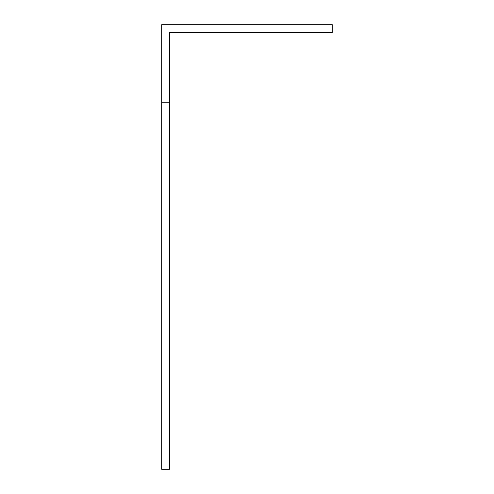 <?xml version="1.0" encoding="UTF-8"?>
<svg xmlns="http://www.w3.org/2000/svg" width="494" height="494" viewBox="0 0 494 494"><rect width="100%" height="100%" fill="white"/><g stroke="black" fill="none" stroke-linecap="round" stroke-linejoin="round"><path stroke-width="0.74" d="M161.699 102.246L161.699 24.7L332.301 24.7L332.301 32.456L169.454 32.456L169.454 469.3L161.699 469.3L161.699 102.246L169.454 102.246"/></g></svg>
